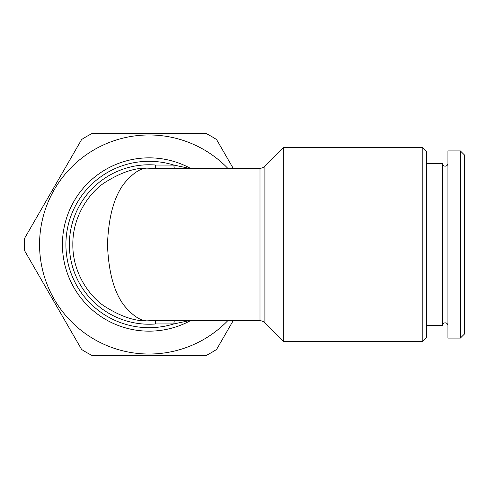 <?xml version="1.0" encoding="UTF-8"?>
<svg xmlns="http://www.w3.org/2000/svg" width="489" height="489" viewBox="0 0 489 489"><rect width="100%" height="100%" fill="white"/><g stroke="black" fill="none" stroke-linecap="round" stroke-linejoin="round"><path stroke-width="0.73" d="M447.912 163.393A2.775 2.775 0 0 1 445.137 166.162A2.775 2.775 0 0 1 442.368 163.393L442.368 325.607A2.775 2.775 0 0 1 445.137 322.838A2.775 2.775 0 0 1 447.912 325.607M464.55 333.926L460.394 338.088L447.912 338.088L447.912 150.912L460.394 150.912L464.55 155.074L464.55 333.926M442.368 325.607L426.384 325.607M442.368 163.393L426.384 163.393M422.227 341.554L426.384 337.392L426.384 151.608L422.227 147.446L283.675 147.446L283.675 341.554L422.227 341.554L422.227 147.446M155.575 168.522L155.594 165.044L173.864 165.086L188.876 168.247M149.09 157.843A86.657 86.657 0 0 1 190.252 168.247A86.657 86.657 0 0 0 62.433 244.5A86.657 86.657 0 0 0 190.252 320.753A86.657 86.657 0 0 1 149.09 331.157M188.876 320.753L173.864 323.914L155.594 323.956A79.725 79.725 0 0 1 69.371 244.5A79.725 79.725 0 0 1 155.594 165.044M149.09 320.753C135.838 321.774 120.587 316.689 103.338 305.503C86.963 293.803 72.531 270.386 72.837 244.5C72.531 218.614 86.963 195.197 103.338 183.497C120.587 172.311 135.838 167.226 149.09 168.247C141.859 167.226 133.54 172.311 124.133 183.497C114.041 196.737 108.491 217.073 107.494 244.5C108.491 271.927 114.041 292.263 124.133 305.503C133.54 316.689 141.859 321.774 149.09 320.753L260.007 320.753A6.932 6.932 0 0 1 264.91 322.789L283.675 341.554M149.09 168.247L260.007 168.247A6.932 6.932 0 0 0 264.91 166.211L283.675 147.446M227.715 168.247A109.53 109.53 0 0 0 39.56 244.5A109.53 109.53 0 0 0 227.715 320.753M233.143 320.753L216.566 349.464A124.781 124.781 0 0 1 206.254 355.417L91.926 355.417A124.781 124.781 0 0 1 81.614 349.464L24.45 250.454A124.781 124.781 0 0 1 24.45 238.546L81.614 139.536A124.781 124.781 0 0 1 91.926 133.583L206.254 133.583A124.781 124.781 0 0 1 216.566 139.536L233.143 168.247M174.39 320.753A6.932 1.112 -91 0 0 173.864 323.914A83.191 83.191 0 0 1 65.905 244.5A83.191 83.191 0 0 1 173.864 165.086A6.932 1.112 -89 0 0 174.39 168.247M155.575 320.478L155.594 323.956M460.394 338.088L460.394 150.912M260.007 168.247L260.007 320.753M264.91 322.789L264.91 166.211"/></g></svg>
